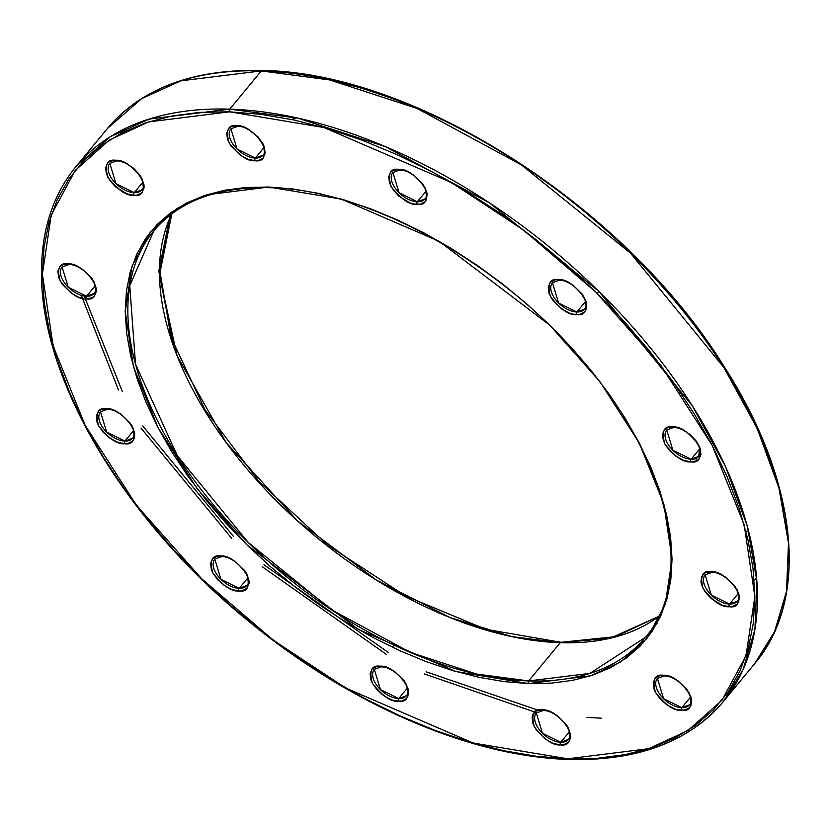 <?xml version="1.0" encoding="UTF-8"?>
<svg xmlns="http://www.w3.org/2000/svg" width="830" height="830" viewBox="0 0 830 830"><rect width="100%" height="100%" fill="white"/><g stroke="black" fill="none" stroke-linecap="round" stroke-linejoin="round"><path stroke-width="1.25" d="M296.258 117.767L292.617 119.707M261.336 70.934L329.666 79.95L417.189 108.502L521.323 164.828L630.613 253.295L723.885 367.524L757.209 428.539L778.945 488.04L788.5 543.059L786.518 591.354L774.587 631.609L754.844 663.44A419.907 239.642 -140.4 0 0 677.353 303.988A419.907 239.642 -140.4 0 0 261.336 70.934L229.734 109.155A1.888 1.245 91.8 0 0 229.516 111.811L324.063 127.571L451.458 182.548L523.657 230.169L595.691 291.942L660.888 365.418L712.171 445.357L744.147 524.685L754.864 596.407L746.056 655.586L722.048 700.136L688.039 730.493L648.77 748.67L567.751 758.796A1.888 1.245 91.8 0 0 568.664 759.491A1.888 1.245 -88.2 0 1 567.751 758.796L536.201 756.255L503.333 750.621L469.448 741.947L434.889 730.327L399.977 715.854L365.055 698.694L330.454 678.992L296.507 656.935L263.546 632.751L231.892 606.668L201.835 578.925L173.678 549.813L147.688 519.59L124.116 488.548L103.179 457.008L85.096 425.251L70.031 393.586L58.121 362.337L49.499 331.782L44.239 302.224L42.392 273.942L43.98 247.226L48.98 222.316L57.343 199.449L68.994 178.865L83.82 160.74L101.685 145.271L122.404 132.593L145.779 122.819L171.592 116.065L199.594 112.382L229.516 111.811L261.056 114.353L293.934 119.987L327.808 128.66L362.368 140.28L397.28 154.754L432.202 171.914L466.802 191.626L500.749 213.673L533.711 237.857L565.365 263.94L595.421 291.683L623.579 320.795L649.568 351.017L673.151 382.059L694.077 413.599L712.171 445.357L727.236 477.022L739.136 508.282L747.757 538.836L753.018 568.394L754.864 596.666L753.287 623.392L748.287 648.303L739.914 671.159L728.263 691.743L713.437 709.868L695.582 725.337L674.863 738.015L651.477 747.788L625.664 754.543L597.662 758.226L567.751 758.796L473.193 743.037L345.799 688.07L273.599 640.438L201.566 578.666L136.369 505.19L85.096 425.251L53.11 345.934L42.392 274.201L51.201 215.022L75.219 170.482L109.218 140.114L148.487 121.937L229.516 111.811A1.888 1.245 -88.2 0 1 229.734 109.155A419.907 239.642 39.6 0 1 645.75 342.209A419.907 239.642 39.6 0 1 723.252 701.661L742.995 669.831L754.916 629.576L756.908 581.27L747.342 526.251L725.607 466.761L692.293 405.745L599.011 291.517L489.731 203.049L385.587 146.723L298.074 118.171L229.734 109.155L261.336 70.934A419.907 239.642 -140.4 0 0 107.578 128.339L141.66 98.635L180.784 80.842L261.336 70.934A1.888 1.245 -88.2 0 1 262.166 70.508A1.888 1.245 91.8 0 0 261.336 70.934M688.153 708.768L683.827 710.241M695.986 458.44L696.671 460.795L698.787 459.26L700.945 454.57L700.178 448.335L696.609 441.498L690.768 435.096L683.557 430.116L679.77 428.405L672.57 426.859A1.888 1.245 91.8 0 0 673.493 427.554A1.888 1.245 -88.2 0 1 672.57 426.859L666.77 427.979L663.243 431.61L662.537 437.171L664.747 443.843L669.551 450.586L676.201 456.396L683.702 460.37L690.892 461.905C699.441 463.161 702.056 457.506 698.715 444.932C688.796 432.139 680.081 426.122 672.57 426.859C664.021 425.603 661.406 431.268 664.747 443.843C674.666 456.625 683.38 462.652 690.892 461.905L696.702 460.785M657.08 623.237L645.439 637.326L589.84 673.41L528.648 680.932L560.25 642.711L511.591 636.568L449.933 617.51L376.509 580.16L297.731 521.095L226.227 442.691L177.029 355.655L159.443 275.342L171.851 213.746A318.938 182.019 -140.4 0 0 258.213 481.742A318.938 182.019 -140.4 0 0 560.25 642.711A1.888 1.245 -88.2 0 1 561.08 642.285A1.888 1.245 91.8 0 0 560.25 642.711L610.309 638.208L658.875 616.368A318.938 182.019 -140.4 0 1 560.25 642.711L528.648 680.932A1.888 1.245 91.8 0 0 528.43 683.588L590.618 675.817L620.747 661.863L646.85 638.561L665.276 604.375L672.041 558.953L663.813 503.903L639.266 443.023L599.914 381.665L549.875 325.277L439.174 241.312L341.4 199.117L268.837 187.03A1.888 1.245 91.8 0 0 269.75 187.715A1.888 1.245 -88.2 0 1 268.837 187.03L245.867 187.466L224.38 190.288L204.564 195.475L186.626 202.977L170.721 212.708L157.015 224.577L145.634 238.49L136.691 254.291L130.269 271.835L126.44 290.957L125.216 311.458L126.637 333.162L130.673 355.852L137.292 379.3L146.433 403.287L157.991 427.585L171.872 451.956L187.943 476.171L206.037 499.992L225.978 523.191L247.589 545.538L270.663 566.828L294.961 586.841L320.256 605.402L346.307 622.334L372.857 637.45L399.666 650.627L426.454 661.728L452.983 670.65L478.983 677.311L504.215 681.627L528.43 683.588L551.39 683.142L572.876 680.32L592.693 675.132L610.631 667.642L626.536 657.9L640.241 646.03L651.623 632.118L660.566 616.317L666.988 598.772L670.827 579.662L672.041 559.15L670.619 537.446L666.583 514.766L659.964 491.308L650.834 467.321L639.266 443.023L625.384 418.652L609.324 394.437L591.23 370.616L571.279 347.428L549.668 325.07L526.604 303.79L502.306 283.767L477.001 265.206L450.949 248.284L424.4 233.157L397.591 219.981L370.803 208.88L344.274 199.957L318.274 193.307L293.042 188.981L268.837 187.03L206.649 194.801L176.51 208.755L150.406 232.047L131.98 266.243L125.226 311.655L133.443 366.715L157.991 427.585L197.343 488.943L247.382 545.331L358.083 629.296L455.857 671.491L528.43 683.588A1.888 1.245 -88.2 0 1 528.648 680.932A318.938 182.019 39.6 0 1 212.667 503.914A318.938 182.019 39.6 0 1 153.799 230.896C179.218 200.912 217.865 186.522 269.76 187.715A1.888 1.245 -88.2 0 0 270.58 187.29M745.89 531.169L748.058 531.522M699.711 447.069A20.76 11.848 39.6 0 1 699.711 447.08L698.725 456.417L691.12 459.26A1.888 1.245 91.8 0 0 690.892 461.905A1.888 1.245 -88.2 0 1 691.12 459.26A20.76 11.848 39.6 0 1 670.547 447.733A20.76 11.848 39.6 0 1 666.718 429.961L673.493 427.554C687.634 426.848 706.216 450.306 698.725 456.417A20.76 11.848 39.6 0 1 691.12 459.26L699.711 448.864L691.12 459.26L672.86 450.244L666.718 429.961M141.826 189.842L134.221 192.674A1.888 1.245 91.8 0 0 133.993 195.33C142.553 196.585 145.157 190.921 141.816 178.346C131.897 165.564 123.182 159.547 115.671 160.283A1.888 1.245 91.8 0 0 116.594 160.968A1.888 1.245 -88.2 0 1 115.671 160.283L109.871 161.404L107.776 162.929L105.618 167.619L106.385 173.854L109.965 180.691L115.806 187.092L126.803 193.784L133.993 195.33L137.137 195.102L141.888 192.685L144.047 187.995L144.036 185.017L141.816 178.346L139.71 174.923L133.869 168.521L126.658 163.541L119.167 160.719L115.671 160.283C107.122 159.028 104.518 164.682 107.848 177.257C117.767 190.049 126.492 196.067 133.993 195.33A1.888 1.245 -88.2 0 1 134.221 192.674A20.76 11.848 39.6 0 1 113.658 181.158A20.76 11.848 39.6 0 1 109.819 163.386L116.594 160.968C130.735 160.263 149.317 183.731 141.826 189.842A20.76 11.848 39.6 0 1 134.221 192.674L142.812 182.289L134.221 192.674L115.961 183.658L109.819 163.386M584.445 309.154L576.84 311.997A1.888 1.245 91.8 0 0 576.611 314.643C585.171 315.898 587.775 310.244 584.434 297.669C574.516 284.877 565.801 278.859 558.289 279.596A1.888 1.245 91.8 0 0 559.213 280.291A1.888 1.245 -88.2 0 1 558.289 279.596L555.156 279.824L550.394 282.252L548.236 286.931L549.004 293.166L552.583 300.004L561.92 309.134L569.422 313.107L573.125 314.207L579.755 314.414L584.507 311.997L585.939 309.901L586.654 304.33L585.897 301.072L582.328 294.235L572.99 285.115L565.489 281.142L558.289 279.596C549.74 278.341 547.136 284.005 550.466 296.58C560.385 309.362 569.11 315.39 576.611 314.643A1.888 1.245 -88.2 0 1 576.84 311.997A20.76 11.848 39.6 0 1 556.276 300.47A20.76 11.848 39.6 0 1 552.438 282.698L559.223 280.291C573.354 279.586 591.935 303.043 584.445 309.154A20.76 11.848 39.6 0 1 576.84 311.997L585.43 301.601L576.84 311.997L558.58 302.981L552.438 282.698M424.929 198.92L417.324 201.752A1.888 1.245 91.8 0 0 417.096 204.408C425.655 205.664 428.259 200.009 424.919 187.435C415 174.642 406.285 168.625 398.774 169.362A1.888 1.245 91.8 0 0 399.697 170.046A1.888 1.245 -88.2 0 1 398.774 169.362L392.974 170.482L390.878 172.007L388.72 176.697L389.488 182.932L393.067 189.769L398.908 196.171L409.906 202.873L413.61 203.973L420.239 204.18L424.991 201.763L426.423 199.667L427.139 194.096L426.381 190.838L422.812 184.001L413.475 174.881L405.974 170.907L398.774 169.362C390.225 168.106 387.62 173.771 390.951 186.345C400.869 199.127 409.595 205.145 417.096 204.408A1.888 1.245 -88.2 0 1 417.324 201.752A20.76 11.848 39.6 0 1 396.761 190.236A20.76 11.848 39.6 0 1 392.922 172.464L399.707 170.057C413.838 169.341 432.42 192.809 424.929 198.92A20.76 11.848 39.6 0 1 417.324 201.752L425.915 191.367L417.324 201.752L399.064 192.736L392.922 172.464M262.913 155.241L255.318 158.084A1.888 1.245 91.8 0 0 255.09 160.74C263.639 161.995 266.254 156.331 262.913 143.756C252.994 130.974 244.279 124.946 236.768 125.683A1.888 1.245 91.8 0 0 237.691 126.378A1.888 1.245 -88.2 0 1 236.768 125.683L230.958 126.814L228.873 128.339L226.715 133.018L227.482 139.264L231.051 146.101L240.399 155.22L247.89 159.194L255.09 160.74L258.223 160.512L262.986 158.084L265.144 153.405L264.376 147.169L262.913 143.756L258.12 137.012L247.745 128.941L243.968 127.229L236.768 125.683C228.219 124.438 225.604 130.092 228.945 142.667C238.864 155.449 247.579 161.476 255.09 160.74A1.888 1.245 -88.2 0 1 255.318 158.084A20.76 11.848 39.6 0 1 234.745 146.557A20.76 11.848 39.6 0 1 230.916 128.795L237.691 126.378C251.822 125.672 270.404 149.141 262.913 155.241A20.76 11.848 39.6 0 1 255.318 158.084L263.899 147.688L255.318 158.084L237.058 149.068L230.916 128.795M94.091 293.426L86.486 296.269A1.888 1.245 91.8 0 0 86.268 298.925C94.817 300.18 97.421 294.515 94.091 281.941C84.172 269.159 75.447 263.131 67.946 263.867A1.888 1.245 91.8 0 0 68.869 264.562A1.888 1.245 -88.2 0 1 67.946 263.867L62.136 264.998L60.051 266.523L57.893 271.202L58.66 277.438L62.229 284.285L71.577 293.405L79.068 297.379L86.268 298.925L92.068 297.794L94.164 296.269L96.322 291.589L96.301 288.601L94.091 281.941L91.974 278.507L82.637 269.387L75.136 265.413L67.946 263.867C59.387 262.612 56.782 268.277 60.123 280.851C70.042 293.633 78.757 299.661 86.268 298.925A1.888 1.245 -88.2 0 1 86.486 296.269A20.76 11.848 39.6 0 1 65.923 284.742A20.76 11.848 39.6 0 1 62.094 266.97L68.869 264.562C83 263.857 101.582 287.315 94.091 293.426A20.76 11.848 39.6 0 1 86.486 296.269L95.077 285.873L86.486 296.269L68.236 287.253L62.094 266.97M132.51 438.261L124.915 441.093A1.888 1.245 91.8 0 0 124.687 443.749C133.236 445.005 135.85 439.34 132.51 426.765C122.591 413.983 113.876 407.966 106.365 408.702A1.888 1.245 91.8 0 0 107.288 409.387A1.888 1.245 -88.2 0 1 106.365 408.702L100.565 409.823L98.469 411.348L96.311 416.038L97.079 422.273L98.542 425.676L103.335 432.43L109.996 438.23L117.487 442.203L124.687 443.749L127.83 443.521L132.582 441.104L134.014 439.008L134.73 433.436L132.51 426.765L130.403 423.342L121.056 414.222L113.565 410.238L106.365 408.702C97.816 407.447 95.201 413.101 98.542 425.676C108.46 438.468 117.175 444.486 124.687 443.749A1.888 1.245 -88.2 0 1 124.915 441.093A20.76 11.848 39.6 0 1 104.341 429.577A20.76 11.848 39.6 0 1 100.513 411.805L107.288 409.387C121.419 408.682 140.011 432.15 132.51 438.261A20.76 11.848 39.6 0 1 124.915 441.093L133.506 430.708L124.915 441.093L106.655 432.077L100.513 411.805M246.79 585.524L239.196 588.356A1.888 1.245 91.8 0 0 238.967 591.012C247.516 592.267 250.131 586.603 246.79 574.028C236.872 561.246 228.157 555.229 220.645 555.965A1.888 1.245 91.8 0 0 221.569 556.65A1.888 1.245 -88.2 0 1 220.645 555.965L217.501 556.193L212.75 558.611L210.592 563.3L211.36 569.536L212.822 572.939L217.616 579.693L224.276 585.492L231.767 589.466L238.967 591.012L242.111 590.784L246.863 588.366L249.021 583.677L249.01 580.699L246.79 574.028L244.684 570.604L235.336 561.485L227.845 557.501L220.645 555.965C212.096 554.71 209.482 560.364 212.822 572.939C222.741 585.731 231.456 591.749 238.967 591.012A1.888 1.245 -88.2 0 1 239.196 588.356A20.76 11.848 39.6 0 1 218.622 576.84A20.76 11.848 39.6 0 1 214.794 559.067L221.569 556.65C235.699 555.944 254.291 579.413 246.79 585.524A20.76 11.848 39.6 0 1 239.196 588.356L247.786 577.971L239.196 588.356L220.936 579.34L214.794 559.067M406.306 695.758L398.711 698.59A1.888 1.245 91.8 0 0 398.483 701.246C407.032 702.502 409.647 696.847 406.306 684.273C396.387 671.48 387.672 665.463 380.161 666.2A1.888 1.245 91.8 0 0 381.084 666.895A1.888 1.245 -88.2 0 1 380.161 666.2L377.017 666.428L372.265 668.845L370.107 673.535L370.875 679.77L372.338 683.183L377.131 689.927L383.792 695.727L391.283 699.711L394.997 700.811L401.627 701.018L406.378 698.601L407.81 696.505L408.526 690.934L407.769 687.676L404.2 680.839L394.852 671.719L387.361 667.745L380.161 666.2C371.612 664.944 368.997 670.609 372.338 683.183C382.257 695.965 390.971 701.993 398.483 701.246A1.888 1.245 -88.2 0 1 398.711 698.59A20.76 11.848 39.6 0 1 378.138 687.074A20.76 11.848 39.6 0 1 374.309 669.302L381.084 666.895C395.215 666.179 413.807 689.647 406.306 695.758A20.76 11.848 39.6 0 1 398.711 698.59L407.302 688.205L398.711 698.59L380.451 689.574L374.309 669.302M568.322 739.426L560.717 742.269A1.888 1.245 91.8 0 0 560.499 744.925C569.048 746.18 571.652 740.516 568.322 727.941C558.393 715.159 549.678 709.131 542.166 709.868A1.888 1.245 91.8 0 0 543.09 710.563A1.888 1.245 -88.2 0 1 542.166 709.868L536.367 710.999L532.839 714.62L532.113 717.203L532.881 723.438L536.46 730.286L545.798 739.405L553.299 743.379L560.499 744.925L563.632 744.697L568.384 742.269L569.826 740.173L570.532 734.602L568.322 727.941L566.205 724.507L556.868 715.387L549.367 711.414L542.166 709.868C533.617 708.613 531.013 714.277 534.344 726.852C544.273 739.634 552.988 745.662 560.499 744.925A1.888 1.245 -88.2 0 1 560.717 742.269A20.76 11.848 39.6 0 1 540.154 730.742A20.76 11.848 39.6 0 1 536.315 712.98L543.1 710.563C557.231 709.858 575.812 733.315 568.322 739.426A20.76 11.848 39.6 0 1 560.717 742.269L569.307 731.873L560.717 742.269L542.457 733.253L536.315 712.98M657.412 678.38L663.554 698.663L681.814 707.679L690.404 697.283L681.814 707.679A20.76 11.848 39.6 0 0 689.408 704.836L681.814 707.679A1.888 1.245 91.8 0 0 681.586 710.324C690.135 711.58 692.749 705.925 689.408 693.351C679.49 680.559 670.775 674.541 663.263 675.278A1.888 1.245 91.8 0 0 664.187 675.973A1.888 1.245 -88.2 0 1 663.263 675.278L660.13 675.506L655.368 677.934L653.21 682.613L653.978 688.848L655.441 692.262L660.234 699.005L666.895 704.815L674.385 708.789L678.1 709.889L684.729 710.096L689.481 707.679L690.913 705.583L691.629 700.012L690.871 696.754L687.302 689.917L677.954 680.797L670.464 676.824L663.263 675.278C654.714 674.022 652.1 679.687 655.441 692.262C665.359 705.043 674.074 711.071 681.586 710.324A1.888 1.245 -88.2 0 1 681.814 707.679A20.76 11.848 39.6 0 1 661.24 696.152A20.76 11.848 39.6 0 1 657.412 678.38L664.187 675.973A1.888 1.245 -88.2 0 0 665.017 675.547M737.144 601.242L729.539 604.084A1.888 1.245 91.8 0 0 729.321 606.74C737.87 607.996 740.474 602.331 737.144 589.757C727.215 576.975 718.5 570.947 710.988 571.683A1.888 1.245 91.8 0 0 711.912 572.378A1.888 1.245 -88.2 0 1 710.988 571.683L705.189 572.814L701.661 576.435L700.956 582.006L701.703 585.264L705.282 592.101L711.123 598.503L722.121 605.195L729.321 606.74L732.454 606.512L737.206 604.084L738.648 601.989L739.354 596.428L738.607 593.17L735.027 586.333L725.69 577.203L718.189 573.229L710.988 571.683C702.439 570.438 699.835 576.093 703.166 588.667C713.095 601.46 721.81 607.477 729.321 606.74A1.888 1.245 -88.2 0 1 729.539 604.084A20.76 11.848 39.6 0 1 708.976 592.558A20.76 11.848 39.6 0 1 705.147 574.796L711.922 572.378C726.053 571.673 744.635 595.141 737.144 601.242A20.76 11.848 39.6 0 1 729.539 604.084L738.129 593.699L729.539 604.084L711.289 595.068L705.147 574.796M723.252 701.661A419.907 239.642 39.6 0 1 569.494 759.066A1.888 1.245 -88.2 0 1 568.664 759.491C637.419 761.183 688.942 741.906 723.252 701.661L754.844 663.44C810.184 598.523 797.744 480.975 724.383 366.974C626.411 207.573 415.374 72.106 262.156 70.508C193.421 68.817 141.888 88.094 107.578 128.339L75.987 166.56A419.907 239.642 39.6 0 1 229.734 109.155L149.182 119.064L110.058 136.857L75.987 166.56C52.757 194.988 41.261 230.678 41.5 273.641C40.992 379.611 124.199 519.705 246.541 619.543C301.809 665.006 359.909 700.25 420.831 725.264C473.121 746.471 522.402 757.873 568.675 759.491M327.497 79.379L361.382 88.053L395.941 99.673L430.853 114.146L465.775 131.306L500.376 151.008L534.323 173.065L567.284 197.25L598.938 223.332L628.995 251.075L657.153 280.187L683.142 310.41L706.724 341.452M727.651 372.992L745.734 404.75L760.809 436.414M379.881 581.716L406.43 596.843M460.028 621.12L486.556 630.043L512.556 636.693M269.76 187.715C371.394 189.344 508.686 267.385 590.421 370.201C671.678 468.618 694.368 581.259 645.439 637.326A318.938 182.019 39.6 0 1 528.648 680.932L476.742 674.085L410.269 652.39L331.17 609.614L248.17 542.415L177.319 455.66L135.498 364.121L129.75 285.644L153.799 230.896M147.003 119.759L149.244 119.676M173.605 346.546L158.789 271.099L170.721 212.708M536.574 712.669L424.358 673.918M386.531 654.517L262.29 566.776M231.809 538.483L140.965 428.031M118.514 390.038L81.33 295.345M84.235 296.04L122.415 391.667M142.739 425.894L233.5 536.45M263.961 564.753L388.243 652.453M426.101 671.812L538.494 710.345M586.551 717.369L601.314 718.189M171.955 213.632L159.692 269.854L170.99 337.229L204.989 409.802L258.763 481.182L327.601 545.082L405.517 595.94L485.685 629.306L561.07 642.285L615.704 636.62L658.916 616.296M689.408 704.836C696.91 698.725 678.317 675.267 664.187 675.973M394.229 645.201L392.497 647.307M712.327 439.962L710.49 442.183M599.021 291.517L597.341 293.55M294.256 117.331L292.336 119.655M756.628 577.68L754.221 580.585"/></g></svg>
